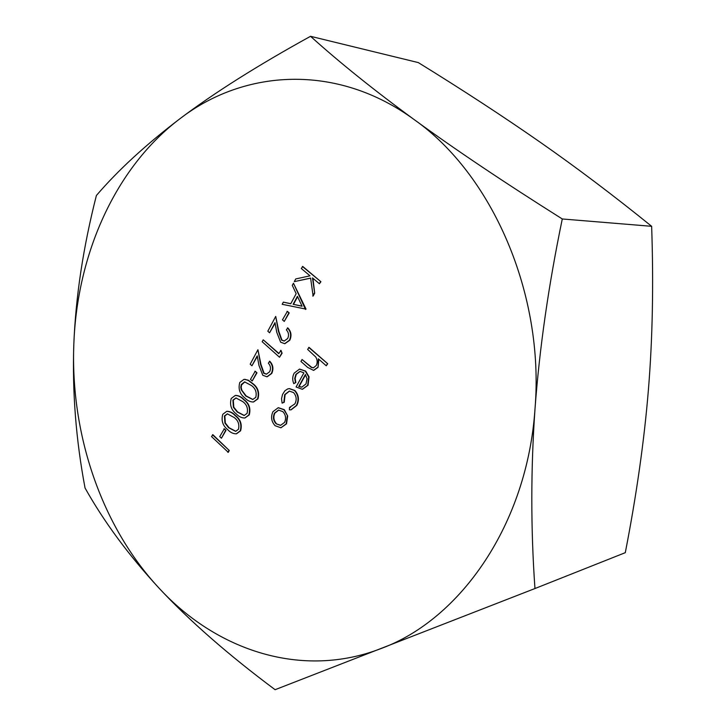 <?xml version="1.0" encoding="UTF-8"?>
<svg xmlns="http://www.w3.org/2000/svg" width="726" height="726" viewBox="0 0 726 726"><rect width="100%" height="100%" fill="white"/><g stroke="black" fill="none" stroke-linecap="round" stroke-linejoin="round"><path stroke-width="1.09" d="M212.89 434.702L229.262 450.501L228.273 452.316L211.529 436.571L212.89 434.702M224.325 428.757L226.013 430.373L221.412 438.241L219.733 436.625L224.325 428.757M226.902 411.324L227.093 411.297C230.206 411.397 233.019 412.84 235.551 415.617C240.605 419.483 242.293 424.547 240.605 430.799L236.485 433.803M244.19 379.344L248.219 380.161L252.811 383.573C257.966 387.403 259.681 392.494 257.957 398.855L253.528 401.995M294.302 281.624L295.727 278.947L310.011 275.826L301.308 268.502L302.778 266.478L320.91 281.715L319.422 283.757L312.489 277.913L314.694 293.177L313.124 296.063L310.601 278.085L294.302 281.624L310.61 278.167M312.915 278.276L314.694 293.177M278.376 407.703L284.32 409.682L287.687 415.989L286.525 423.839L280.962 427.759M317.679 367.347L313.541 370.378L307.652 367.401L300.963 361.466L302.043 359.506L311.336 367.401L313.36 367.864L316.237 365.559C317.607 362.655 317.453 359.806 315.765 357.01L307.615 349.387L309.085 347.391L327.735 363.753L326.246 365.768L318.342 358.816L318.061 367.311L313.732 370.351M318.841 359.252L318.061 367.311M302.043 359.506L311.717 367.365L313.55 367.837M180.166 118.556C115.035 167.579 76.974 254.717 73.825 344.26C70.358 433.894 101.295 526.187 159.13 588.232C216.266 650.351 301.834 679.454 381.395 648.409C460.756 619.214 527.394 523.891 535.026 408.575C544.527 293.721 492.037 174.376 414.346 119.717C336.946 62.971 244.363 69.124 180.166 118.556C214.333 92.792 257.784 65.376 310.528 36.3C339.341 62.309 373.944 90.115 414.346 119.717C454.857 149.284 504.171 182.362 562.287 218.971C548.593 285.037 539.509 348.235 535.026 408.575C530.77 468.914 530.742 528.9 534.962 588.532L275.1 689.7C228.245 654.752 189.595 620.93 159.13 588.232C128.811 555.39 104.117 521.985 85.051 488.017C75.94 439.693 72.201 391.768 73.825 344.26C75.695 296.762 83.218 247.176 96.386 195.512C118.175 170.084 146.098 144.429 180.166 118.556M300.174 371.367L296.299 374.289L295.137 378.291L295.827 382.557L293.749 383.646C292.251 379.943 292.406 376.449 294.184 373.137L299.502 369.117L305.31 371.158L308.677 376.894L307.67 385.297L302.297 389.29L296.072 386.985L303.913 372.837L299.983 371.385L295.918 374.326L294.747 378.328L295.437 382.593L293.749 383.646M299.693 369.098L305.691 371.122L309.058 376.858L308.051 385.252L302.479 389.272M289.393 388.591L294.865 390.47C298.813 394.944 299.466 399.926 296.798 405.417L291.099 409.827M289.483 407.486L294.901 403.874C296.943 399.745 296.489 395.969 293.549 392.566L289.32 391.087L284.719 394.617L283.848 402.331L282.105 403.13L281.534 398.665L282.55 394.409L284.901 390.76L287.65 388.964L289.202 388.61L294.475 390.506C298.431 394.989 299.076 399.972 296.417 405.471L290.908 409.854L289.411 409.836L289.483 407.486L290.464 407.404M289.52 391.069L285.109 394.572L284.238 402.277L282.105 403.13M293.458 283.204L306.036 309.122L282.187 304.294L283.34 302.134L290.754 303.767L296.172 293.676L292.288 285.4L293.458 283.204L305.492 309.421M283.34 302.134L290.799 303.677M287.387 311.363L289.202 312.933L284.256 321.418L282.459 319.839L287.387 311.363M287.414 327.907C290.799 331.428 291.471 335.53 289.438 340.231L284.674 343.688L280.635 342.182L276.733 332.227L275 322.662L269.582 332.789L267.812 331.21L275.717 316.409L278.403 331.247L281.552 340.104L284.147 341.057L287.678 338.525C289.139 335.276 288.694 332.39 286.353 329.876L287.805 327.889C291.18 331.41 291.861 335.512 289.828 340.204L284.873 343.67M275.1 323.197L269.582 332.789M275.717 316.409L278.793 331.219L281.942 340.086L284.338 341.048M263.22 339.804L278.784 353.707L280.98 350.359L282.087 353.226L279.528 357.256L262.186 341.737L263.22 339.804L278.92 353.453M269.391 361.276C272.704 364.806 273.366 368.872 271.379 373.473L266.959 376.794L262.767 375.251L258.937 365.35L257.231 355.876L251.931 365.777L250.189 364.198L257.921 349.714L260.57 364.407L263.656 373.218L266.36 374.189L269.655 371.766C271.079 368.581 270.644 365.722 268.348 363.2L269.782 361.249C273.094 364.779 273.756 368.835 271.769 373.436L267.15 376.767M257.322 356.402L251.931 365.777M257.921 349.714L260.961 364.379L264.046 373.182L266.551 374.171M255.225 371.231L256.977 372.828L252.212 380.996L250.47 379.389L255.225 371.231M235.496 395.425L235.687 395.398C238.79 395.525 241.613 396.95 244.136 399.681C249.236 403.529 250.942 408.611 249.236 414.918L244.961 417.985M534.962 588.532L625.295 552.668C636.548 494.896 644.243 440.628 648.4 389.853C652.556 339.178 653.636 284.656 651.649 226.312C613.715 195.621 576.607 167.615 540.307 142.296C503.744 116.786 463.088 90.224 418.321 62.599L310.528 36.3M651.649 226.312L562.287 218.971M308.704 347.418L327.735 363.753M327.353 363.78L326.246 365.768M305.41 374.48L298.749 386.495L301.735 387.176L306 383.954L307.044 378.763L305.41 374.48M305.601 374.788L299.13 386.45L301.925 387.158M287.296 416.043L286.144 423.893L280.88 427.777L275.081 425.69C271.333 421.516 270.626 416.851 272.949 411.696L278.185 407.731L283.93 409.736L287.687 415.989M284.574 422.432C286.325 418.421 285.754 414.818 282.868 411.624L278.53 410.081L274.51 413.121C272.731 417.06 273.266 420.617 276.116 423.793L280.545 425.354L284.574 422.432M276.116 423.793L280.744 425.327M278.73 410.063L274.9 413.076C273.121 417.005 273.657 420.563 276.506 423.739M302.397 266.469L320.91 281.715M314.304 293.186L312.743 296.063M320.529 281.715L319.422 283.757M302.08 306.245L297.424 296.335L293.141 304.285L302.08 306.245M293.141 304.285L302.025 306.136M297.596 296.716L293.531 304.276M287.006 311.372L289.202 312.933M288.812 312.951L284.256 321.418M280.59 350.377L282.087 353.226M281.697 353.253L279.528 357.256M254.835 371.267L256.977 372.828M256.587 372.865L252.212 380.996M239.798 382.448L243.99 379.362L245.288 379.389L248.428 380.533L252.421 383.609C257.576 387.439 259.291 392.539 257.567 398.901L253.329 402.022C250.152 401.95 247.294 400.561 244.744 397.848C239.698 393.919 238.046 388.782 239.798 382.448M251.405 385.506L244.617 381.894L241.268 384.562L240.787 387.167L241.286 389.826L245.76 395.988L252.721 399.509L255.788 397.349C256.94 392.349 255.479 388.401 251.405 385.506M244.825 381.876L241.477 385.007L241.204 387.675L241.885 390.289L246.159 395.942L252.929 399.481M231.24 398.465L235.297 395.443C238.4 395.561 241.214 396.995 243.736 399.727C248.846 403.574 250.543 408.656 248.846 414.963L244.771 418.013C241.586 417.976 238.709 416.579 236.15 413.811C231.158 409.854 229.516 404.745 231.24 398.465M242.738 401.596L235.941 397.957L232.91 400.126L233.391 407.241L237.157 411.969L244.136 415.517L247.076 413.403C248.219 408.448 246.767 404.509 242.738 401.596M236.141 397.939L233.309 400.08L233.79 407.195L237.556 411.914L244.335 415.49M222.782 414.301L226.703 411.343C229.806 411.451 232.629 412.885 235.16 415.662C240.206 419.537 241.894 424.601 240.215 430.854L236.286 433.83C233.1 433.821 230.215 432.406 227.655 429.592C222.701 425.627 221.076 420.526 222.782 414.301M234.171 417.514L227.365 413.847L224.443 415.962L224.915 423.04L228.645 427.768L235.641 431.353L238.464 429.284C239.589 424.365 238.155 420.445 234.171 417.514M227.565 413.829L224.833 415.916L225.314 422.995L229.044 427.714L235.841 431.317M223.926 428.812L226.013 430.373M225.614 430.427L221.412 438.241M212.491 434.756L229.262 450.501M228.862 450.565L227.882 452.38"/></g></svg>
